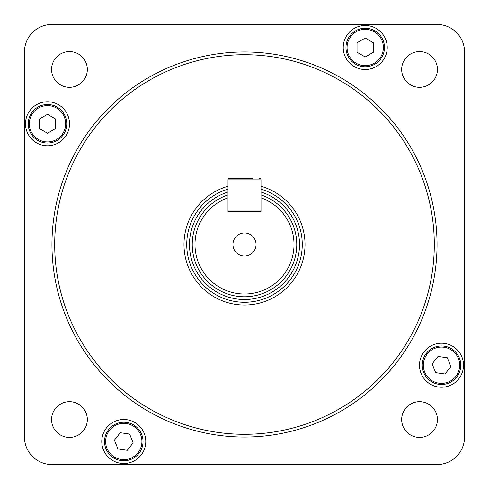 <?xml version="1.0" encoding="UTF-8"?>
<svg xmlns="http://www.w3.org/2000/svg" width="489" height="489" viewBox="0 0 489 489"><rect width="100%" height="100%" fill="white"/><g stroke="black" fill="none" stroke-linecap="round" stroke-linejoin="round"><path stroke-width="0.73" d="M296.762 244.5A52.262 52.262 0 0 1 193.43 255.606A52.262 52.262 0 0 1 227.996 194.915L227.996 211.492L261.004 211.492L261.004 194.915A52.262 52.262 0 0 1 296.762 244.5M256.053 244.5A11.553 11.553 0 0 0 238.724 234.494A11.553 11.553 0 0 0 238.724 254.506A11.553 11.553 0 0 0 256.053 244.5M227.996 197.819A49.511 49.511 0 0 0 204.695 273.944A49.511 49.511 0 0 0 284.305 273.944A49.511 49.511 0 0 0 261.004 197.819M227.996 192.024A55.012 55.012 0 0 0 250.081 299.231A55.012 55.012 0 0 0 261.004 192.024M227.996 194.915L227.996 179.86A1.375 1.375 0 0 1 229.372 178.485L252.886 178.485M261.004 194.915L261.004 179.86L227.996 179.86M229.372 178.485L244.5 178.485M229.372 211.492A1.375 1.375 0 0 1 227.996 210.117L261.004 210.117A1.375 1.375 0 0 1 259.628 211.492A1.375 1.375 0 0 0 261.004 210.117A1.375 1.375 0 0 1 259.628 211.492M259.628 178.485A1.375 1.375 0 0 1 261.004 179.86A1.375 1.375 0 0 0 259.628 178.485A1.375 1.375 0 0 1 261.004 179.86M261.004 186.278A60.514 60.514 0 0 1 238.938 304.757A60.514 60.514 0 0 1 227.996 186.278M54.707 244.5A189.793 189.793 0 0 0 339.397 408.865A189.793 189.793 0 0 0 339.397 80.135A189.793 189.793 0 0 0 54.707 244.5M51.956 244.5A192.544 192.544 0 0 1 244.5 51.956A192.544 192.544 0 0 1 437.044 244.5A192.544 192.544 0 0 1 244.5 437.044A192.544 192.544 0 0 1 51.956 244.5M387.227 47.494A22.005 22.005 0 0 0 354.219 28.441A22.005 22.005 0 0 0 354.219 66.553A22.005 22.005 0 0 0 387.227 47.494M69.499 123.778A22.005 22.005 0 0 0 36.492 104.719A22.005 22.005 0 0 0 36.492 142.831A22.005 22.005 0 0 0 69.499 123.778M145.783 441.506A22.005 22.005 0 0 0 112.776 422.447A22.005 22.005 0 0 0 112.776 460.559A22.005 22.005 0 0 0 145.783 441.506M463.511 365.222A22.005 22.005 0 0 0 430.503 346.169A22.005 22.005 0 0 0 430.503 384.281A22.005 22.005 0 0 0 463.511 365.222M87.329 69.45A17.879 17.879 0 0 0 60.514 53.967A17.879 17.879 0 0 0 60.514 84.933A17.879 17.879 0 0 0 87.329 69.45M437.429 419.55A17.879 17.879 0 0 0 410.607 404.067A17.879 17.879 0 0 0 410.607 435.033A17.879 17.879 0 0 0 437.429 419.55M87.329 419.55A17.879 17.879 0 0 0 60.514 404.067A17.879 17.879 0 0 0 60.514 435.033A17.879 17.879 0 0 0 87.329 419.55M437.429 69.45A17.879 17.879 0 0 0 410.607 53.967A17.879 17.879 0 0 0 410.607 84.933A17.879 17.879 0 0 0 437.429 69.45M24.45 437.044A27.506 27.506 0 0 0 51.956 464.55L437.044 464.55A27.506 27.506 0 0 0 464.55 437.044L464.55 51.956A27.506 27.506 0 0 0 437.044 24.45L51.956 24.45A27.506 27.506 0 0 0 24.45 51.956L24.45 437.044L24.45 51.956M227.996 189.145A57.763 57.763 0 0 0 244.5 302.263A57.763 57.763 0 0 0 261.004 189.145M365.222 56.956L373.419 52.225L373.419 42.763L365.222 38.032L357.031 42.763L357.031 52.225L365.222 56.956M345.967 47.494A19.254 19.254 0 0 1 365.222 28.24A19.254 19.254 0 0 1 384.476 47.494A19.254 19.254 0 0 1 365.222 66.748A19.254 19.254 0 0 1 345.967 47.494A19.254 19.254 0 0 1 365.222 28.24A19.254 19.254 0 0 1 384.476 47.494A19.254 19.254 0 0 1 365.222 66.748A19.254 19.254 0 0 1 345.967 47.494M47.494 133.24L55.691 128.509L55.691 119.047L47.494 114.316L39.303 119.047L39.303 128.509L47.494 133.24M28.24 123.778A19.254 19.254 0 0 1 47.494 104.524A19.254 19.254 0 0 1 66.748 123.778A19.254 19.254 0 0 1 47.494 143.032A19.254 19.254 0 0 1 28.24 123.778A19.254 19.254 0 0 1 47.494 104.524A19.254 19.254 0 0 1 66.748 123.778A19.254 19.254 0 0 1 47.494 143.032A19.254 19.254 0 0 1 28.24 123.778M450.87 366.585L447.368 357.795L438.003 356.432L432.142 363.865L435.644 372.655L445.008 374.012L450.87 366.585M438.737 384.281A19.254 19.254 0 0 1 422.453 362.453A19.254 19.254 0 0 1 444.275 346.169A19.254 19.254 0 0 1 460.559 367.997A19.254 19.254 0 0 1 438.737 384.281A19.254 19.254 0 0 1 422.453 362.453A19.254 19.254 0 0 1 444.275 346.169A19.254 19.254 0 0 1 460.559 367.997A19.254 19.254 0 0 1 438.737 384.281M133.136 442.869L129.634 434.073L120.27 432.716L114.414 440.143L117.916 448.933L127.281 450.296L133.136 442.869M121.003 460.559A19.254 19.254 0 0 1 104.719 438.737A19.254 19.254 0 0 1 126.547 422.453A19.254 19.254 0 0 1 142.831 444.275A19.254 19.254 0 0 1 121.003 460.559A19.254 19.254 0 0 1 104.719 438.737A19.254 19.254 0 0 1 126.547 422.453A19.254 19.254 0 0 1 142.831 444.275A19.254 19.254 0 0 1 121.003 460.559M464.55 51.956L464.55 437.044M51.956 24.45L437.044 24.45M437.044 464.55L51.956 464.55M64.664 183.84A189.793 189.793 0 0 0 207.116 430.577M383.376 47.494A18.154 18.154 0 0 0 356.145 31.773A18.154 18.154 0 0 0 356.145 63.215A18.154 18.154 0 0 0 383.376 47.494M65.648 123.778A18.154 18.154 0 0 0 38.417 108.051A18.154 18.154 0 0 0 38.417 139.499A18.154 18.154 0 0 0 65.648 123.778M444.116 347.257A18.154 18.154 0 0 0 424.641 371.946A18.154 18.154 0 0 0 455.754 376.469A18.154 18.154 0 0 0 444.116 347.257M126.388 423.541A18.154 18.154 0 0 0 106.914 448.224A18.154 18.154 0 0 0 138.026 452.747A18.154 18.154 0 0 0 126.388 423.541"/></g></svg>
